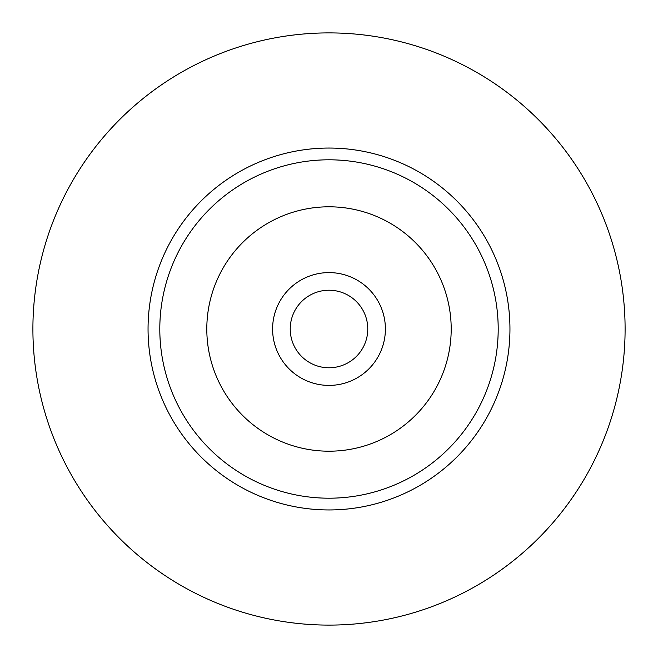 <?xml version="1.0" encoding="UTF-8"?>
<svg xmlns="http://www.w3.org/2000/svg" width="658" height="658" viewBox="0 0 658 658"><rect width="100%" height="100%" fill="white"/><g stroke="black" fill="none" stroke-linecap="round" stroke-linejoin="round"><path stroke-width="0.99" d="M329 498.196A169.196 169.196 0 0 1 159.804 329A169.196 169.196 0 0 1 329 159.804A169.196 169.196 0 0 1 498.196 329A169.196 169.196 0 0 1 329 498.196M329 451.199A122.199 122.199 0 0 0 451.199 329A122.199 122.199 0 0 0 329 206.801A122.199 122.199 0 0 0 206.801 329A122.199 122.199 0 0 0 329 451.199M329 148.05A180.95 180.95 0 0 0 148.05 329A180.95 180.95 0 0 0 329 509.95A180.95 180.95 0 0 0 509.95 329A180.95 180.95 0 0 0 329 148.05M329 625.1A296.1 296.1 0 0 1 32.9 329A296.1 296.1 0 0 1 329 32.9A296.1 296.1 0 0 1 625.1 329A296.1 296.1 0 0 1 329 625.1M329 290.227A38.773 38.773 0 0 0 290.227 329A38.773 38.773 0 0 0 329 367.773A38.773 38.773 0 0 0 367.773 329A38.773 38.773 0 0 0 329 290.227M329 272.601A56.399 56.399 0 0 0 272.601 329A56.399 56.399 0 0 0 329 385.399A56.399 56.399 0 0 0 385.399 329A56.399 56.399 0 0 0 329 272.601"/></g></svg>
